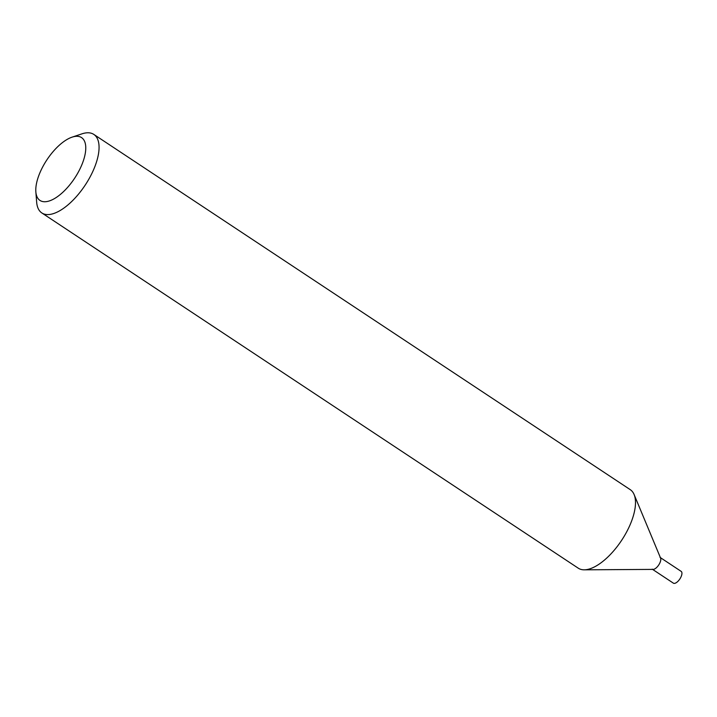 <?xml version="1.0" encoding="UTF-8"?>
<svg xmlns="http://www.w3.org/2000/svg" width="717" height="717" viewBox="0 0 717 717"><rect width="100%" height="100%" fill="white"/><g stroke="black" fill="none" stroke-linecap="round" stroke-linejoin="round"><path stroke-width="1.08" d="M72.067 137.153L81.935 133.855A47.089 20.793 123.5 0 1 93.828 134.42A47.089 20.793 123.5 0 1 85.162 185.156A47.089 20.793 123.5 0 1 41.828 212.94A47.089 20.793 123.5 0 1 36.666 202.212L35.85 191.842A37.669 16.634 123.5 0 1 40.08 172.376A37.669 16.634 123.5 0 1 72.067 137.153A37.669 16.634 123.5 0 1 74.649 178.201A37.669 16.634 123.5 0 1 35.85 191.842M41.828 212.94L578.252 568.178A47.089 20.793 -56.5 0 0 584.247 569.818A47.089 20.793 -56.5 0 0 630.126 524.71A47.089 20.793 -56.5 0 0 634.106 494.533A47.089 20.793 -56.5 0 0 630.252 489.657L93.828 134.42M584.247 569.818L653.115 569.397A7.062 3.119 -56.5 0 0 659.998 562.63A7.062 3.119 -56.5 0 0 660.59 558.104L634.106 494.533M652.21 569.155A7.062 3.119 -56.5 0 0 659.998 562.63A7.062 3.119 -56.5 0 0 660.016 557.369M652.595 569.397L673.353 583.145A7.062 3.119 -56.5 0 0 681.132 576.629A7.062 3.119 -56.5 0 0 681.15 571.368L660.393 557.62"/></g></svg>

